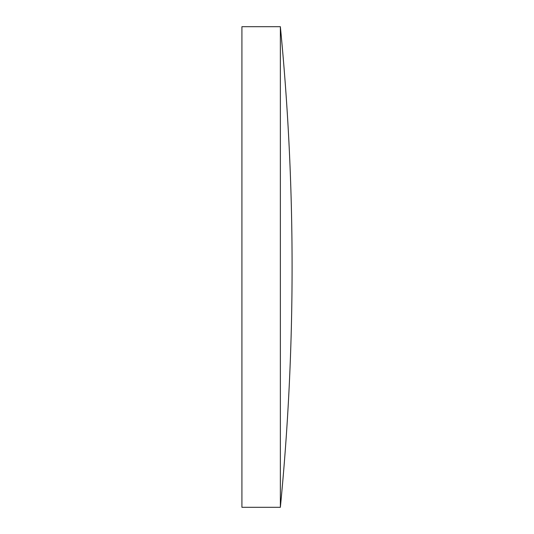 <?xml version="1.0" encoding="UTF-8"?>
<svg xmlns="http://www.w3.org/2000/svg" width="534" height="534" viewBox="0 0 534 534"><rect width="100%" height="100%" fill="white"/><g stroke="black" fill="none" stroke-linecap="round" stroke-linejoin="round"><path stroke-width="0.4" stroke-dasharray="2.67 2" d="M280.363 26.7L280.363 507.3M241.915 26.7L241.915 507.3"/><path stroke-width="0.8" d="M280.363 267L280.363 26.7L241.915 26.7L241.915 507.3L280.363 507.3L280.363 267M280.363 507.3A2467.954 2467.954 0 0 0 280.363 26.7"/></g></svg>

